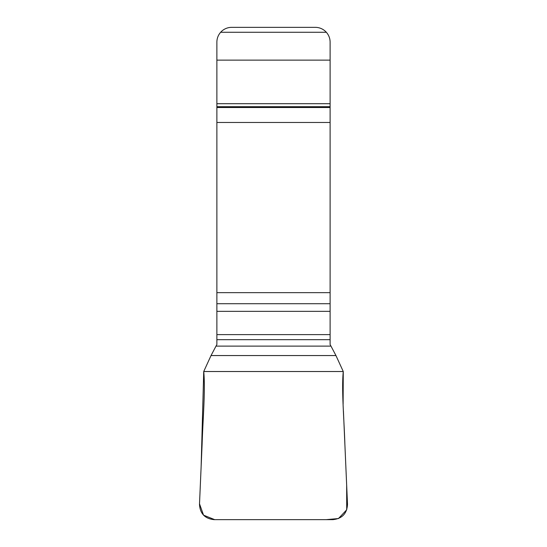 <?xml version="1.0" encoding="UTF-8"?>
<svg xmlns="http://www.w3.org/2000/svg" width="547" height="547" viewBox="0 0 547 547"><rect width="100%" height="100%" fill="white"/><g stroke="black" fill="none" stroke-linecap="round" stroke-linejoin="round"><path stroke-width="0.82" d="M326.347 32.273L220.639 32.273A14.769 14.769 0 0 1 231.648 27.35L315.339 27.35A14.769 14.769 0 0 1 326.347 32.273C328.829 35.152 330.087 38.434 330.108 42.119L330.108 344.589L330.983 346.107L216.003 346.107L211.033 355.557L203.723 371.516C205.535 389.731 202.848 419.918 202.11 444.239L199.491 504.355C200.038 513.612 204.92 518.713 214.137 519.65L332.856 519.65C342.08 518.693 346.962 513.599 347.502 504.355L344.877 444.239C344.159 419.952 341.465 389.854 343.263 371.516L335.954 355.557L330.983 346.107M216.003 346.107L216.879 344.589L216.879 42.119C216.906 38.42 218.164 35.138 220.639 32.273M335.954 355.557L211.033 355.557M343.263 371.516L203.723 371.516L201.132 466.68L199.511 503.821L203.539 515.158L214.704 519.65L326.231 519.65L338.477 518.542L346.716 509.79L346.661 485.114L343.413 410.831M343.119 404.062L343.263 371.516L335.954 355.557L211.033 355.557L203.723 371.516M330.108 60.122L216.879 60.122M330.108 103.704L216.879 103.704M330.108 106.706L216.879 106.706M330.108 107.52L216.879 107.52M330.108 122.473L216.879 122.473M330.108 292.652L216.879 292.652M330.108 303.722L216.879 303.722M330.108 311.339L216.879 311.339M330.108 334.62L216.879 334.62M330.108 339.673L216.879 339.673"/></g></svg>
